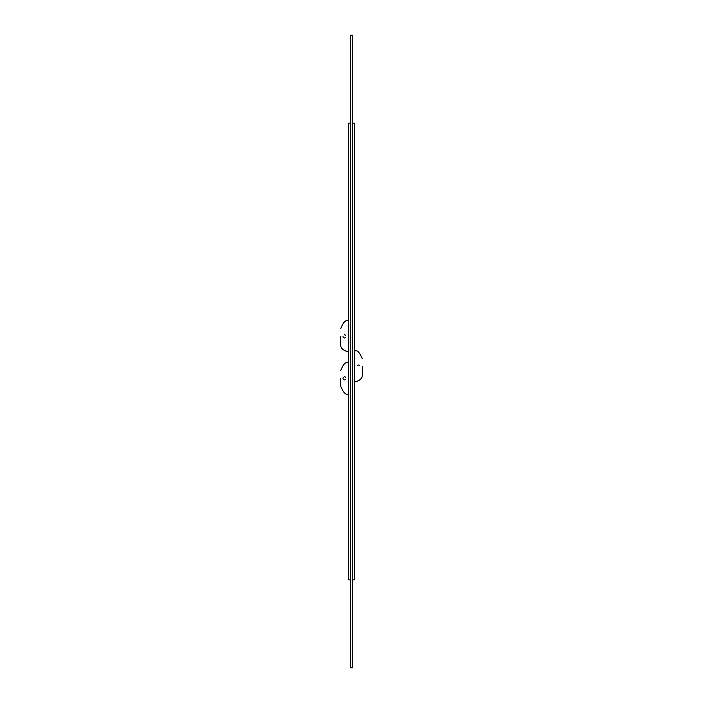 <?xml version="1.0" encoding="UTF-8"?>
<svg xmlns="http://www.w3.org/2000/svg" width="703" height="703" viewBox="0 0 703 703"><rect width="100%" height="100%" fill="white"/><g stroke="black" fill="none" stroke-linecap="round" stroke-linejoin="round"><path stroke-width="1.05" d="M345.63 377.239A1.555 1.555 0 0 0 344.356 376.826M343.231 377.546A1.555 1.555 0 0 0 343.266 379.242M343.468 379.488A1.555 1.555 0 0 0 343.96 379.813M344.18 379.884A1.555 1.555 0 0 0 345.709 379.418M345.63 335.278A1.555 1.555 0 0 0 344.356 334.865M342.994 336.412A1.555 1.555 0 0 0 343.266 337.282M343.468 337.528A1.555 1.555 0 0 0 343.96 337.853M344.18 337.923A1.555 1.555 0 0 0 345.709 337.458M359.532 365.472A1.555 1.555 0 0 0 359.005 365.138M358.838 365.085A1.555 1.555 0 0 0 357.326 365.507M362.3 366.588L362.3 374.312L362.3 366.588M340.7 378.372L340.7 386.088L340.7 378.372M340.7 336.412L340.7 344.127L340.7 336.412M348.565 130.828L348.565 572.172M350.727 123.113L348.565 123.113L348.565 579.887L350.727 579.887M354.435 572.172L354.435 130.828M352.273 579.887L354.435 579.887L354.435 123.113L352.273 123.113M352.273 351.5L352.273 35.15L350.727 35.15L350.727 667.85L352.273 667.85L352.273 351.5M354.584 351.157C357.054 349.593 359.62 352.168 362.3 358.873M354.584 382.028C360.085 380.675 362.66 378.109 362.3 374.312M348.416 393.803C345.946 395.367 343.38 392.801 340.7 386.088M348.416 362.941C345.946 361.377 343.38 363.943 340.7 370.657M348.416 320.981C345.946 319.417 343.38 321.983 340.7 328.696M348.416 351.843C342.915 350.498 340.34 347.923 340.7 344.127"/></g></svg>
